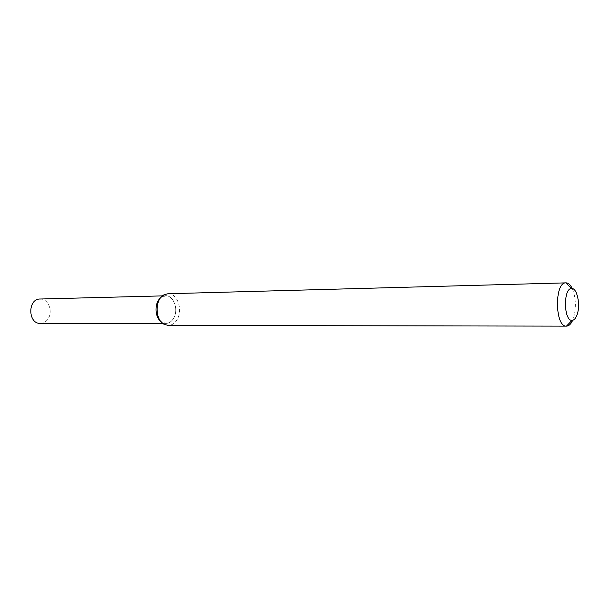 <?xml version="1.0" encoding="UTF-8"?>
<svg xmlns="http://www.w3.org/2000/svg" width="609" height="609" viewBox="0 0 609 609"><rect width="100%" height="100%" fill="white"/><g stroke="black" fill="none" stroke-linecap="round" stroke-linejoin="round"><path stroke-width="0.46" stroke-dasharray="3.04 2.28" d="M165.945 323.417C169.195 323.295 171.814 321.468 173.801 317.944C178.787 309.441 173.565 295.175 165.587 295.814L160.51 297.93L162.268 296.705C171.106 291.406 179.838 307.789 173.801 317.944C170.84 322.877 167.102 324.43 162.603 322.61L160.814 321.423L165.945 323.417L162.824 323.417M167.939 293.744C177.082 292.998 183.058 309.372 177.364 319.131C175.088 323.189 172.081 325.29 168.343 325.419M572.277 288.559C575.863 297.565 576.327 307.233 573.686 317.563L572.681 320.281M40.08 299.011C48.042 298.418 53.257 311.047 48.256 318.576C46.261 321.697 43.635 323.318 40.392 323.425M162.603 322.61L164.552 324.506M162.268 296.705L164.171 294.756M165.587 295.814L162.474 295.89"/><path stroke-width="0.91" d="M160.814 321.423C154.587 316.657 154.412 302.856 160.51 297.93C154.412 302.856 154.587 316.657 160.814 321.423M572.681 320.281C570.96 324.095 568.897 326.043 566.492 326.135L168.343 325.419L164.552 324.506C154.823 320.425 154.557 299.08 164.171 294.756L167.939 293.744L565.936 282.865C568.349 282.896 570.458 284.791 572.277 288.559M572.011 320.349C563.591 321.065 563.173 288.004 571.607 288.506C576.974 287.775 580.59 304.279 577.294 314.077C575.969 318.157 574.211 320.25 572.011 320.349L566.469 326.135C554.875 327.254 554.297 282.043 565.913 282.865L565.936 282.865M162.824 323.417L40.392 323.425C27.831 324.072 27.512 298.684 40.08 299.011L162.474 295.89M571.607 288.506L565.913 282.865"/></g></svg>
